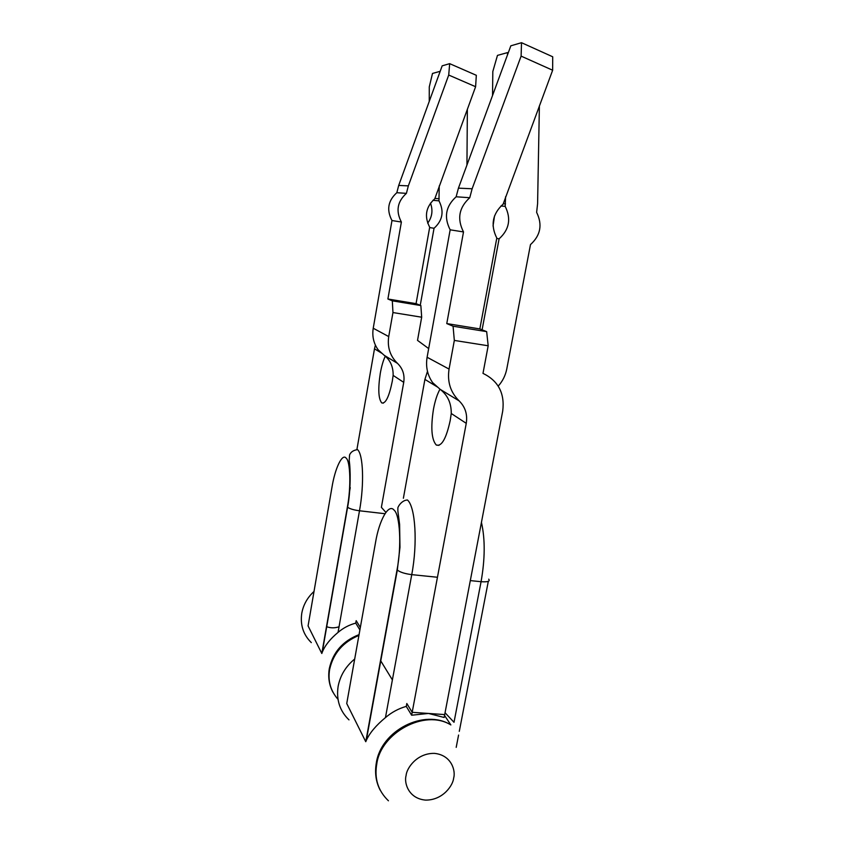 <?xml version="1.0" encoding="UTF-8"?>
<svg xmlns="http://www.w3.org/2000/svg" width="854" height="854" viewBox="0 0 854 854"><rect width="100%" height="100%" fill="white"/><g stroke="black" fill="none" stroke-linecap="round" stroke-linejoin="round"><path stroke-width="1.28" d="M428.676 348.581L417.521 340.383L421.684 317.208L392.957 312.553L392.317 300.843L387.897 299.007L401.38 222.04L391.975 220.535L373.23 328.235C371.992 336.22 373.625 343.415 378.151 349.82L384.161 355.264C390.289 360.068 393.288 366.782 393.139 375.408L392.264 381.354C389.104 396.736 385.602 403.921 381.749 402.917C378.407 398.829 377.916 388.944 380.297 373.262C381.557 366.238 383.211 360.569 385.25 356.235M406.814 703.515L412.183 712.311L444.699 714.584L444.144 717.477L428.505 713.453L411.639 715.225L406.269 706.386L406.814 703.515L412.183 712.311L444.699 714.584L502.696 411.158C504.949 393.459 498.373 380.863 482.99 373.369L488.178 345.774L454.328 340.426L453.068 326.217L446.77 323.581L463.508 231.936L450.165 229.811L427.107 357.26C425.57 366.676 427.416 375.141 432.658 382.656L440.226 389.381C447.688 395.199 451.371 403.237 451.254 413.496L450.197 420.552C446.226 438.657 441.571 446.813 436.245 444.998C431.548 439.575 430.619 427.651 433.469 409.237C435.049 400.814 437.227 394.132 439.991 389.189M382.069 353.428L374.49 348.816L356.972 449.151M350.247 487.623L349.19 493.697M356.182 620.666L360.335 627.455L356.182 620.666L355.744 623.121L359.886 629.942M380.532 660.516L392.392 679.912M411.639 715.225L466.252 423.338L451.254 413.496M437.664 387.14L424.908 379.411L403.376 498.266M385.794 512.293L381.386 507.34L403.728 382.346L393.139 375.408M374.49 348.816L375.397 345.133M392.957 312.553L388.719 336.583C387.193 347.226 390.118 356.161 397.516 363.388C402.778 368.554 404.849 374.874 403.728 382.346M424.908 379.411L427.48 371.351M454.328 340.426L449.065 369.088C447.133 381.77 450.496 392.37 459.142 400.889C465.281 406.974 467.65 414.446 466.252 423.338M466.946 165.035L467.362 109.205M440.12 71.48L439.618 72.857M439.244 185.916L438.956 200.829C444.326 211.312 442.692 220.46 434.046 228.274L420.243 305.305M392.317 300.843L420.851 305.551L416.058 303.65L387.897 299.007M421.684 317.208L420.851 305.551M498.213 386.104C502.632 381.183 505.483 375.472 506.774 368.971L530.483 244.596C540.593 235.405 542.642 224.666 536.632 212.379L537.593 203.69L539.386 105.875M508.333 52.628L507.511 52.606L507.479 54.934M505.579 196.74L505.173 206.348C511.322 218.752 509.304 229.577 499.099 238.832L482.094 329.815M453.068 326.217L486.663 331.63L479.841 328.929L446.77 323.581M488.178 345.774L486.663 331.63M434.046 228.274L429.647 227.559M432.925 200.327L438.956 200.829M427.683 223.172C432.177 217.023 433.106 210.34 430.469 203.124M439.202 198.747L434.878 198.416M439.618 71.469L432.498 73.455L429.274 86.916L429.252 101.38M499.099 238.832L496.729 238.447M500.924 205.995L505.173 206.348M493.046 226.022L494.509 215.977M505.483 203.882L503.241 203.711M507.511 52.606L497.466 55.393L492.811 71.544L492.544 95.499M391.975 220.535C386.392 209.945 388.004 200.669 396.822 192.705L398.701 185.435L442.169 65.843L449.674 63.655L448.713 75.045L475.603 86.713L434.793 198.768C425.794 206.924 424.096 216.404 429.701 227.228L416.058 303.65M401.38 222.04C395.658 211.13 397.323 201.576 406.408 193.367L396.822 192.705M406.408 193.367L408.351 185.873L448.713 75.045M450.165 229.811C443.728 217.258 445.724 206.252 456.143 196.783L458.438 188.147L510.831 45.817L521.516 42.7L521.111 56.118L552.645 70.231L503.134 204.127C492.448 213.874 490.335 225.178 496.804 238.052L479.841 328.929M463.508 231.936C456.879 218.934 458.961 207.533 469.753 197.722L456.143 196.783M469.753 197.722L472.134 188.766L521.111 56.118M398.701 185.435L408.351 185.873M475.603 86.713L476.329 75.301L449.674 63.655M458.438 188.147L472.134 188.766M552.645 70.231L552.709 56.78L521.516 42.7M355.744 623.121C349.201 624.861 343.297 627.946 338.056 632.398C330.188 638.931 324.926 645.549 322.246 652.253L321.809 653.491L308.07 625.918L332.089 486.599M321.809 653.491L347.397 507.009C351.154 487.004 350.396 461.363 346.169 458.16C342.283 452.898 334.992 468.344 331.939 487.485M445.051 712.748L454.008 722.292L481.069 581.702C487.719 582.172 490.271 581.328 488.723 579.172M365.758 741.71L397.057 569.757C401.711 546.218 399.992 514.866 394.121 510.169C388.666 503.049 379.176 520.193 375.525 542.546L346.735 703.525L365.758 741.71L366.291 740.407C369.697 732.945 376.08 725.345 385.453 717.606C391.644 712.3 398.583 708.553 406.269 706.386M384.161 355.264L397.516 363.388M440.226 389.381L459.142 400.889M388.719 336.583L373.23 328.235M449.065 369.088L427.107 357.26M311.326 642.624C303.287 634.703 300.096 624.914 301.772 613.279C303.319 604.813 307.397 597.544 314.005 591.459M339.049 626.772C334.736 628.202 330.551 628.16 326.495 626.644M332.868 692.114C329.1 684.887 327.915 677.041 329.313 668.575C332.943 652.253 342.849 640.938 359.054 634.639M348.987 719.879C339.753 710.923 336.134 699.725 338.141 686.296C340.234 675.482 345.753 666.387 354.698 659.01M406.098 775.485C406.579 768.322 416.859 752.982 434.472 753.377C451.787 755.128 455.822 771.141 453.645 778.111C453.09 785.189 443.055 800.283 425.559 800.102C408.276 798.586 403.91 782.574 406.098 775.485M380.169 790.153C375.899 781.848 374.618 772.774 376.326 762.932C381.108 730.266 424.587 708.425 450.859 724.929C424.566 708.606 380.884 733.052 376.806 763.754C374.18 778.442 378.055 790.783 388.431 800.796M347.397 507.009L347.589 507.223C349.702 508.803 353.673 509.987 359.491 510.777C364.37 483.962 363.228 454.349 357.527 449.62C353.481 450.197 350.834 451.958 349.585 454.926L349.19 460.519C350.588 468.686 350.834 490.997 347.589 507.223L322.246 652.253M338.056 632.398L359.491 510.777L384.834 513.702M456.196 747.367L458.577 735.059M459.292 731.344L488.307 581.328M375.525 542.546L375.792 541.094M397.057 569.757L397.313 570.034C400.046 572.223 404.86 573.76 411.745 574.635C417.787 543.005 415.396 506.753 407.465 500.006C401.38 500.134 397.163 507.756 397.911 508.525C397.622 511.311 398.284 513.478 399.608 524.42L399.971 547.371L397.313 570.034L366.291 740.407M385.453 717.606L411.745 574.635L437.451 577.261M481.442 522.381C485.221 539.12 485.093 558.9 481.069 581.702L470.308 580.603M381.749 402.917L383.329 403.141M436.245 444.998L438.977 445.361M358.915 635.419C343.052 642.069 333.316 653.331 329.687 669.194C327.68 680.659 330.455 690.705 338.013 699.341M444.539 715.438L450.859 724.929"/></g></svg>
